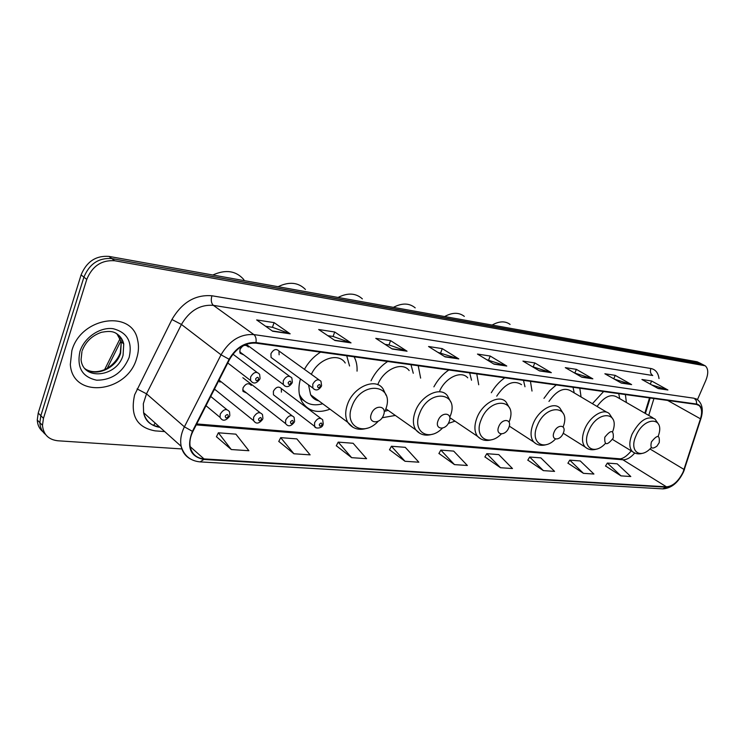 <?xml version="1.0" encoding="UTF-8"?>
<svg xmlns="http://www.w3.org/2000/svg" width="745" height="745" viewBox="0 0 745 745"><rect width="100%" height="100%" fill="white"/><g stroke="black" fill="none" stroke-linecap="round" stroke-linejoin="round"><path stroke-width="1.12" d="M357.051 371.14C357.321 365.693 356.343 360.915 354.099 356.818M320.555 352.143C313.915 356.352 308.532 362.079 304.426 369.334M420.627 378.115L418.224 365.739M387.689 361.483C380.574 366.158 375.024 372.584 371.029 380.76M478.709 384.774L476.763 373.878M448.853 369.995C442.726 374.12 437.743 379.736 433.897 386.851M532.005 391.05L530.44 381.347M504.831 377.79C499.457 381.477 494.959 386.459 491.309 392.736M581.063 396.964L579.815 388.219M556.236 384.942L549.596 390.799L543.952 398.361M626.387 402.505L625.4 394.561M603.608 391.525L592.396 403.688M279.114 354.797L278.975 350.997C276.171 348.418 273.49 349.321 270.947 353.698L271.059 357.432L273.173 358.978M248.383 347.021C245.487 344.134 242.684 344.982 239.965 349.563L240.03 353.177L243.876 354.946M281.405 392.149L281.331 388.583C278.611 386.012 275.957 386.906 273.387 391.274L273.443 394.785L275.436 396.312M251.298 385.426C248.495 382.567 245.72 383.414 242.982 387.977L242.991 391.367L246.744 393.109M220.036 382.166L218.769 380.648M644.835 413.168L649.51 397.914M509.142 426.662L509.682 426.382M448.267 423.439L455.009 421.149M382.12 417.759L395.344 415.44M300.421 378.935C298.047 387.735 298.54 395.306 301.902 401.667C308.123 411.277 317.491 413.782 330.016 409.182M214.076 389.868L215.361 389.784M701.101 363.635L697.143 361.781L108.9 256.392C95.872 255.479 86.606 261.644 81.093 274.896L38.228 413.047L37.259 420.003C37.52 424.967 39.429 428.915 42.996 431.849M702.088 364.156L111.778 258.562C98.74 257.658 89.447 263.851 83.915 277.149L40.835 415.691L39.858 422.657C40.109 427.639 42.027 431.597 45.594 434.531C42.027 431.597 40.109 427.639 39.858 422.657L40.835 415.691L83.915 277.149C89.447 263.851 98.74 257.658 111.778 258.562L700.244 363.402L704.221 365.264M136.642 358.382C138.719 351.901 139.026 345.68 137.555 339.72C132.051 309.641 81.028 316.904 71.865 350.634L70.328 364.463C72.535 399.413 127.339 392.941 136.642 358.382C138.719 351.901 139.026 345.68 137.555 339.72C132.051 309.641 81.028 316.904 71.865 350.634L70.328 364.463C72.535 399.413 127.339 392.941 136.642 358.382M683.063 472.153C678.425 481.372 672.893 486.271 666.477 486.83L204.018 458.911C196.717 458.222 192.145 454.338 190.301 447.27C189.286 442.26 190.152 436.989 192.89 431.448L229.581 359.416C236.295 347.99 245.04 342.57 255.824 343.138L696.5 404.451L699.043 405.513C701.865 408.111 702.339 412.544 700.468 418.82L683.063 472.153M683.305 472.172L700.738 418.783C703.075 410.365 701.716 405.448 696.677 404.06L256.019 342.57C244.975 341.983 236.007 347.543 229.115 359.258L192.415 431.318C186.38 447.233 190.189 456.611 203.832 459.451L666.309 487.211C672.884 486.634 678.555 481.624 683.305 472.172M216.46 436.728L231.295 449.542L248.895 450.725L235.886 434.158L218.378 432.789L216.404 436.831M278.798 441.413L293.921 453.77L310.125 454.869L296.845 438.898L280.707 437.641L278.742 441.515M336.302 445.733L351.64 457.672L366.605 458.678L353.13 443.275L338.211 442.12L336.256 445.836M389.533 449.738L405.001 461.276L418.858 462.207L405.261 447.335L391.432 446.255L389.486 449.831M605.545 465.979L620.976 475.869L630.801 476.53L617.186 463.828L607.343 463.064L605.489 466.063M567.941 463.148L583.447 473.336L593.923 474.044L580.253 460.95L569.767 460.14L567.895 463.232M527.823 460.131L543.375 470.626L554.569 471.38L540.87 457.886L529.667 457.02L527.767 460.224M484.921 456.909L500.491 467.73L512.476 468.54L498.778 454.608L486.792 453.677L484.874 457.002M438.945 453.454L454.478 464.619L467.357 465.485L453.686 451.107L440.826 450.101L438.889 453.547M697.45 399.646L705.841 380.378C708.57 373.45 708.355 368.579 705.208 365.776L114.683 260.75C101.618 259.856 92.306 266.077 86.755 279.412L43.461 418.345L42.474 425.33C43.387 434.521 48.509 439.671 57.849 440.779L181.892 448.946M392.215 349.005L375.778 338.351L390.585 340.633L407.049 351.212L392.215 349.005M334.933 340.493L318.664 329.513L334.701 332L351.025 342.886L334.933 340.493M272.661 331.236L256.653 319.931L274.086 322.622L290.168 333.835L272.661 331.236M539.501 370.908L522.943 361.101L534.789 362.927L551.337 372.668L539.501 370.908M581.817 377.194L565.306 367.648L576.36 369.352L592.852 378.842L581.817 377.194M621.311 383.07L604.875 373.767L615.221 375.359L631.62 384.606L621.311 383.07M658.245 388.564L641.92 379.494L651.614 380.993L667.911 389.998L658.245 388.564M445.091 356.874L428.561 346.509L442.269 348.623L458.808 358.913L445.091 356.874M494.047 364.147L477.48 354.071L490.201 356.036L506.768 366.037L494.047 364.147M490.201 356.036L488.646 360.012M486.783 359.733L506.768 366.037M442.269 348.623L440.686 352.757M437.846 352.329L458.808 358.913M651.614 380.993L650.283 384.131M651.652 384.895L667.911 389.998M615.221 375.359L613.778 378.805M614.299 379.103L631.62 384.606M576.36 369.352L574.851 373.059M574.581 373.012L592.852 378.842M534.789 362.927L533.252 366.763M532.247 366.615L551.337 372.668M274.086 322.622L272.447 327.306M265.639 326.273L272.549 327.316L290.168 333.835M334.701 332L333.08 336.479M327.8 335.678L333.183 336.489L351.025 342.886M390.585 340.633L388.983 344.935M385.016 344.339L389.076 344.954L407.049 351.212M454.478 464.619L440.826 450.101M500.491 467.73L486.792 453.677M543.375 470.626L529.667 457.02M583.447 473.336L569.767 460.14M620.976 475.869L607.343 463.064M405.001 461.276L391.432 446.255M351.64 457.672L338.211 442.12M293.921 453.77L280.707 437.641M231.295 449.542L218.378 432.789M651.437 441.897C649.994 448.294 651.828 449.719 656.922 446.153L659.223 442.67C659.958 434.708 657.369 434.447 651.437 441.897M510.083 324.42C505.203 320.853 499.215 321.067 492.138 325.053M619.719 398.649L618.741 393.639M653.011 417.898L617 397.076C610.919 393.574 604.279 396.703 597.062 406.453M604.8 437.231C604.251 445.538 607.073 445.817 613.247 438.079C613.833 429.763 611.021 429.483 604.8 437.231M464.321 316.383C458.976 312.248 452.411 312.295 444.616 316.541M574.227 392.894L573.017 387.27M606.877 412.283L571.136 391.069C564.179 386.906 556.785 390.352 548.963 401.415M554.084 432.165C550.434 440.565 560.091 441.44 563.285 433.087C566.973 424.762 557.344 423.709 554.084 432.165M415.198 307.871C409.331 302.992 402.067 302.824 393.407 307.359M524.983 386.757L523.493 380.378M521.537 384.653C513.473 379.624 505.203 383.461 496.719 396.163M498.74 426.643C495.006 435.425 505.557 436.393 508.798 427.649C512.569 418.932 502.046 417.787 498.74 426.643M362.368 298.885C355.905 293.036 347.803 292.552 338.062 297.451M471.52 380.22L469.676 372.891M467.73 377.827C461.462 370.237 445.761 377.333 439.792 390.725M438.097 420.58C434.279 429.8 445.864 430.852 449.133 421.679C452.997 412.553 441.44 411.296 438.097 420.58M384.96 411.221L388.164 410.383M305.431 289.46C298.307 282.308 289.19 281.387 278.081 286.704M413.27 373.282L410.989 364.733M409.173 370.591C402.328 361.074 383.489 369.324 377.771 384.69M371.345 413.913C367.453 423.607 380.22 424.771 383.526 415.133C387.474 405.531 374.726 404.144 371.345 413.913M308.523 384.867L310.646 394.841C312.537 398.035 315.275 400.065 318.851 400.922M299.35 394.217L300.3 396.154C305.226 403.902 312.695 406.444 322.715 403.781M299.918 396.759L304.183 400.885M312.574 397.411L314.53 397.718M243.932 279.72C236.109 270.752 225.744 269.187 212.819 275.007M349.563 365.981L346.732 355.784M345.252 363.02C338.575 352.106 318.413 358.587 311.354 374.335M317.249 399.73L315.927 399.879M697.143 361.781L703.364 365.031M38.228 413.047L43.461 418.345M81.093 274.896L86.755 279.412M108.9 256.392L114.683 260.75M120.988 340.744L107.289 368.216M666.477 486.83L622.894 459.777C626.778 459.888 630.717 457.635 634.74 453.025M164.71 431.588L155.081 430.861C136.819 427.509 130.002 415.477 134.649 394.766L171.937 319.512C182.004 302.34 195.33 294.433 211.915 295.774L650.879 368.505C655.47 369.436 658.18 372.779 659.018 378.553M192.415 431.318L184.406 426.838L146.514 393.816L143.329 403.725L143.608 412.702C145.862 421.195 151.319 426.084 159.979 427.351M700.887 418.69L684.348 469.425M256.019 342.57C256.466 338.863 255.74 336.2 253.84 334.57L694.228 398.258L696.296 400.633L696.677 404.06M229.115 359.258L221.032 354.806C229.432 340.53 240.365 333.788 253.84 334.57L213.387 305.357C200.126 304.36 189.472 310.73 181.435 324.457L146.514 393.816L137.071 388.918M695.579 398.594L697.348 399.562C702.228 403.567 703.485 409.694 701.12 417.964L700.738 418.783M190.403 458.948C185.552 456.34 182.469 452.131 181.165 446.32C179.964 440.127 181.044 433.637 184.406 426.838L221.032 354.806L181.435 324.457L171.937 319.512M203.832 459.451L200.144 461.891C190.45 460.978 184.127 455.791 181.165 446.32L143.608 412.702C145.256 420.962 150.481 425.637 159.281 426.727M200.368 461.9L662.705 488.869L666.309 487.211M650.879 368.505C649.873 371.578 650.497 373.916 652.75 375.508L213.387 305.357C211.235 303.29 210.742 300.086 211.915 295.774M204.018 458.911L190.171 446.628M196.224 424.892L622.894 459.777L619.831 458.799M684.078 469.471L649.938 448.946M700.468 418.82L667.65 400.438M648.727 415.421L653.933 398.528M153.563 425.414L155.202 423.086M493.628 363.895L506.162 365.758M539.082 370.656L550.723 372.388M581.398 376.961L592.247 378.572M620.892 382.837L631.024 384.346M657.835 388.331L667.315 389.747M444.672 356.604L458.203 358.624M391.796 348.735L406.444 350.914M334.514 340.214L350.42 342.579M272.251 330.948L289.572 333.527M658.161 436.319C665.769 416.548 644.034 415.812 635.895 436.049C628.892 451.423 640.355 459.767 651.139 447.764M658.617 424.315L654.957 419.016C647.088 415.496 639.461 420.562 632.058 434.233C628.985 442.111 629.097 447.894 632.393 451.572L634.116 452.727M612.632 431.709C620.538 410.989 596.931 409.918 588.606 431.15C581.463 447.112 593.979 455.893 605.322 443.526M613.033 419.333L609.345 413.745C603.646 407.794 589.686 416.455 584.667 429.26C581.64 437.157 581.808 443.089 585.151 447.037L587.274 448.527M563.127 426.96C571.62 405.075 545.759 403.343 537.182 425.814C529.937 442.362 543.515 451.666 555.463 439.038M563.555 413.969L559.895 408.102C553.796 401.183 538.346 410.132 533.131 423.849C530.189 431.709 530.384 437.762 533.718 441.99L536.353 443.946M509.058 422.136C518.613 398.817 489.996 395.949 481.056 419.994C473.662 437.287 488.683 447.102 501.32 433.981M509.673 408.204L506.125 402.104C499.616 393.928 482.322 403.129 476.902 417.954C474.071 425.674 474.276 431.802 477.508 436.319L480.823 438.945M449.961 416.772C460.606 391.963 428.831 387.884 419.556 413.615C411.929 431.904 428.98 442.185 442.381 428.179M450.772 402.002L447.447 395.763C440.602 385.947 420.962 395.334 415.291 411.482C412.618 418.941 412.795 425.069 415.803 429.846L420.003 433.46M385.379 410.076C396.284 384.02 361.251 379.522 351.873 406.593C343.873 426.363 364.063 436.915 378.227 421.242M386.115 395.334L383.2 389.141C376.178 377.138 353.456 386.534 347.487 404.367C345.047 411.37 345.131 417.349 347.738 422.303L353.093 427.397M303.625 400.382L300.468 398.482L303.662 400.419M85.172 368.812C95.947 377.37 116.322 368.151 120.625 353.111L121.277 341.843L116.918 333.816M81.95 351.538L81.075 359.602C82.909 381.17 117.198 377.017 123.074 355.207L123.745 343.92C122.608 339.18 120.001 335.623 115.903 333.248M79.911 351.593C76.66 367.527 82.257 377.063 96.701 380.201C111.927 380.118 122.739 372.537 129.136 357.479C132.657 341.992 127.33 332.4 113.156 328.713C100.026 326.776 84.213 337.55 79.911 351.593M315.936 427.639L314.586 426.317L314.586 422.722C317.277 418.187 319.978 417.209 322.687 419.798L323.255 424.007M322.017 424.734C321.868 422.592 320.965 422.508 319.307 424.492C319.456 426.634 320.359 426.708 322.017 424.734M242.665 389.914L285.596 423.607L285.642 420.115C288.492 415.393 291.314 414.453 294.107 417.321L294.601 421.4M293.269 422.173C293.092 419.984 292.152 419.901 290.457 421.921C290.643 424.11 291.584 424.194 293.269 422.173M255.162 422.359L253.542 420.58L253.635 417.237C256.68 412.292 259.642 411.417 262.51 414.611L262.911 418.513M261.486 419.342C261.272 417.107 260.294 417.023 258.552 419.081C258.776 421.325 259.754 421.409 261.486 419.342M206.002 405.708L220.064 417.386L220.213 414.229C223.491 409.042 226.592 408.241 229.525 411.827L229.833 415.505M228.305 416.39C228.044 414.099 227.02 414.015 225.241 416.12C225.502 418.411 226.527 418.504 228.305 416.39M314.232 389.356L312.835 388.024L312.779 384.187C315.442 379.633 318.171 378.656 320.965 381.254L321.598 385.668M317.584 385.994C317.733 388.21 318.655 388.322 320.341 386.31C320.182 384.094 319.27 383.992 317.584 385.994M284.823 386.022L283.277 384.476L283.277 380.76C286.099 376.002 288.958 375.07 291.844 377.966L292.385 382.241M288.175 382.604C288.371 384.867 289.321 384.979 291.044 382.93C290.857 380.667 289.907 380.555 288.175 382.604M252.285 382.343L250.571 380.518L250.627 376.961C253.663 371.969 256.662 371.103 259.632 374.363L260.07 378.451M255.637 378.842C255.861 381.161 256.857 381.282 258.627 379.186C258.403 376.868 257.407 376.747 255.637 378.842M318.897 379.773L278.975 350.997M320.732 418.317L281.331 388.583M37.259 420.003L42.474 425.33M104.645 369.557L120.141 338.481M683.603 471.687L684.506 469.322M683.407 472.134C678.248 482.658 671.441 488.245 662.966 488.888M699.043 405.513L697.599 404.721M645.384 413.484L650.143 398.007M631.257 450.874C627.057 455.875 623.36 458.52 620.175 458.827L196.717 423.933M612.558 439.457L632.393 451.572C635.299 453.873 638.726 454.441 642.665 453.267M563.22 433.245L585.151 447.037C588.327 449.747 592.135 450.436 596.587 449.105M509.282 426.121L533.718 441.99C537.22 445.249 541.503 446.106 546.579 444.569M449.812 417.647L477.508 436.319C481.372 440.314 486.252 441.413 492.128 439.615M385.836 408.754L415.803 429.846C420.078 434.875 425.693 436.319 432.64 434.167M310.646 394.841L347.738 422.303C352.441 428.822 358.988 430.778 367.36 428.17M299.639 395.66L300.3 396.154M86.56 369.725C91.477 372.193 97.027 372.332 103.229 370.144C107.867 368.84 116.788 362.359 120.29 352.776L121.277 341.843L123.745 343.92C118.157 329.56 109.999 330.892 101.553 332.27C92.203 335.464 85.777 341.555 82.267 350.532M273.443 394.785L314.586 426.317C314.688 428.999 322.324 428.608 323.032 424.669M242.851 377.715L291.91 415.626M285.596 423.607C288.129 426.941 291.053 426.447 294.359 422.108M219.039 380.108L260.024 412.646M214.476 389.076L253.542 420.58C256.019 424.296 259.055 423.858 262.659 419.277M210.714 396.452L226.722 409.526M220.064 417.386C222.485 421.465 225.661 421.111 229.572 416.315M271.059 357.432L312.835 388.024C315.712 391.05 318.562 390.473 321.384 386.292M239.657 351.789L283.277 384.476C286.117 387.819 289.079 387.288 292.161 382.902M246.176 344.292L289.507 376.244M227.774 362.973L250.571 380.518C253.291 384.234 256.382 383.787 259.837 379.158M232.934 354.154L256.96 372.342"/></g></svg>

